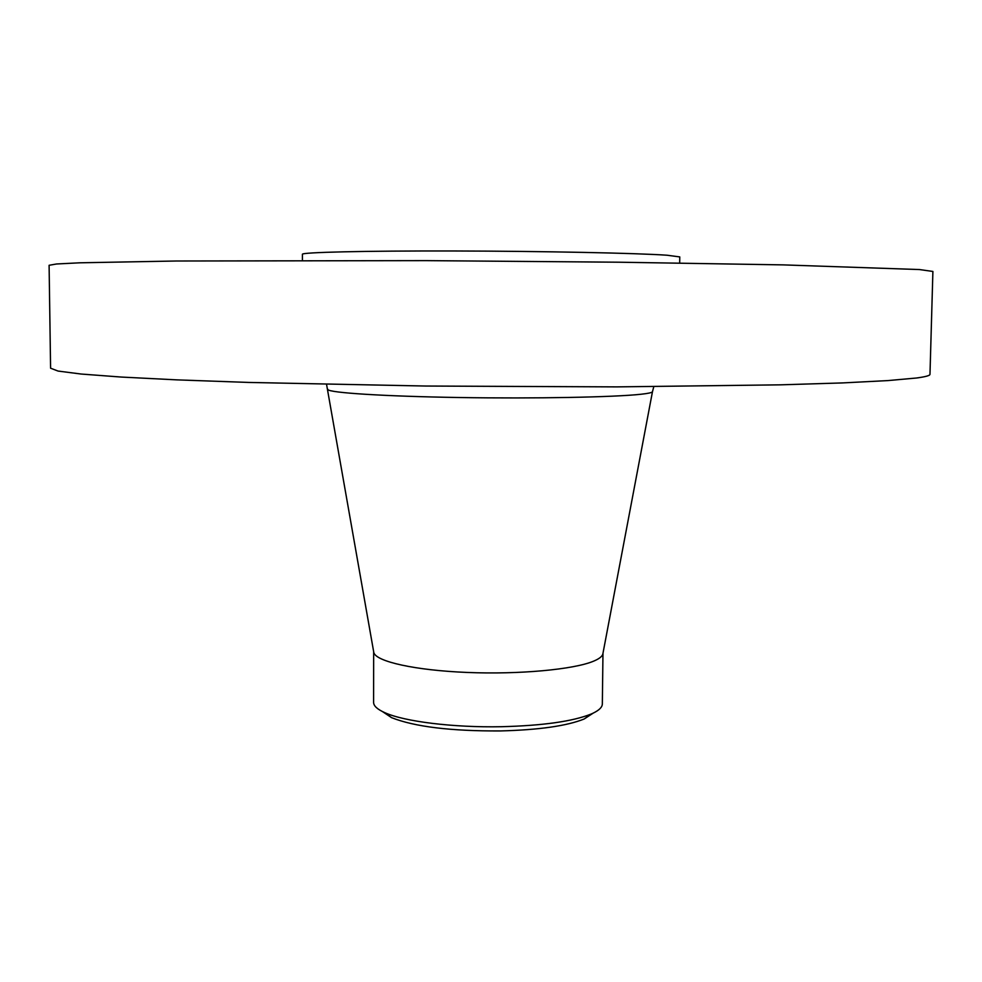 <?xml version="1.0" encoding="UTF-8"?>
<svg xmlns="http://www.w3.org/2000/svg" width="982" height="982" viewBox="0 0 982 982"><rect width="100%" height="100%" fill="white"/><g stroke="black" fill="none" stroke-linecap="round" stroke-linejoin="round"><path stroke-width="1.47" d="M49.1 265.287L56.526 263.986L79.775 262.808L176.33 261.003L426.335 260.635L618.5 262.206L783.182 264.882L919.52 269.559L932.9 271.449L929.979 374.326C930.028 375.566 925.535 376.793 916.513 378.009L887.777 380.599L842.335 382.931L780.653 384.834L616.856 386.883L425.857 386.036L248.888 382.44L177.312 379.887L120.995 377.039L81.211 374.044L58.036 371.061L50.585 368.189L49.1 265.287M373.676 651.753L373.811 652.551C375.934 661.549 415.055 670.35 467.187 672.449C519.257 674.609 573.918 669.503 593.656 661.144C599.032 658.897 602.076 656.565 602.813 654.147L602.96 653.349M373.663 651.692L373.602 702.388C373.614 705.898 377.297 709.299 384.662 712.601C404.068 721.524 453.291 727.687 501.421 726.717C542.739 725.649 572.641 721.426 591.127 714.049L593.03 713.202C599.18 710.244 602.273 707.175 602.334 703.996L602.973 653.3M382.538 711.619L391.572 717.658C414.6 726.754 450.898 731.185 500.452 730.939C538.897 729.933 566.798 725.956 584.155 719.008L593.263 713.079M302.419 260.402L302.407 254.277C301.302 252.325 364.064 250.778 453.807 250.975C543.427 251.171 637.232 253.123 667.06 255.222L679.777 256.916L679.679 263.029M327.792 389.228L327.841 389.535C328.97 392.763 383.852 396.347 459.65 397.526C535.337 398.729 614.376 397.194 640.792 394.273C648.034 393.487 651.913 392.665 652.453 391.793L653.791 386.687M326.564 384.404L373.811 652.551M602.813 654.147L652.453 391.793M391.572 717.658L384.662 712.601M584.155 719.008L591.127 714.049"/></g></svg>

